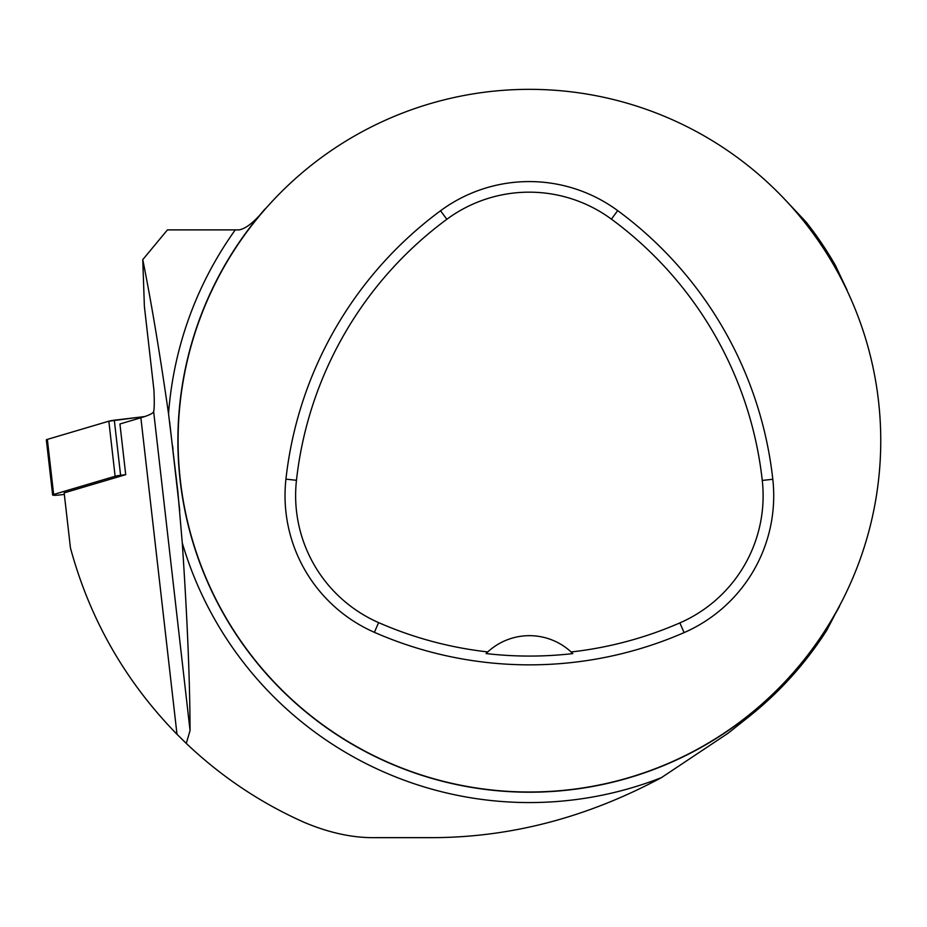 <?xml version="1.0" encoding="UTF-8"?>
<svg xmlns="http://www.w3.org/2000/svg" width="927" height="927" viewBox="0 0 927 927"><rect width="100%" height="100%" fill="white"/><g stroke="black" fill="none" stroke-linecap="round" stroke-linejoin="round"><path stroke-width="1.39" d="M194.647 334.114A351.321 351.321 0 0 0 178.1 440.684A351.321 351.321 0 0 1 847.069 290.58A351.321 351.321 0 0 1 606.339 783.489A351.321 351.321 0 0 1 178.1 440.684M783.28 197.81L793.651 208.818A351.53 351.53 0 0 1 847.081 290.116L835.32 265.226A352.642 352.642 0 0 0 806.05 221.97L793.651 208.818M839.642 605.574L826.71 630.36A352.642 352.642 0 0 1 748.61 716.93L727.962 733.315L661.438 777.626A361.889 361.889 0 0 1 182.271 542.909L177.868 491.692L168.54 413.778C159.699 352.353 151.101 300.974 142.758 259.653L144.38 306.339L153.905 389.85C154.461 401.24 154.369 408.494 153.65 411.623L153.395 412.179A89.583 9.838 173.5 0 1 140.869 417.776L119.931 423.975L125.713 474.67L120.591 475.284A6.976 0.765 173.5 0 0 115.122 476.269L53.65 494.462A6.976 0.765 173.5 0 0 52.642 494.983A6.976 0.765 173.5 0 0 60.012 494.914L64.334 494.392M661.438 777.626C586.096 818.054 508.483 838.066 428.598 837.649L375.898 837.649C353.361 838.078 329.572 833.025 304.531 822.492C260.777 803.083 221.356 776.722 186.269 743.408L176.999 734.3C125.33 681.403 89.815 619.271 70.44 547.903L64.16 492.886L125.713 474.67M265.47 208.818L265.192 208.818C254.879 221.565 246.188 228.587 239.143 229.884L167.439 229.884L142.758 259.653M182.271 542.909C187.335 618.471 189.919 681.021 190.058 730.557L186.269 743.408M265.192 208.818A351.53 351.53 0 0 0 329.491 729.816A351.53 351.53 0 0 0 839.63 606.038M810.059 227.138L812.052 229.78M285.933 479.132A386.455 386.455 0 0 1 440.545 210.753A149.317 149.317 0 0 1 617.683 210.614A386.455 386.455 0 0 1 772.805 479.271A149.317 149.317 0 0 1 684.103 632.608A386.455 386.455 0 0 1 374.381 632.318A149.317 149.317 0 0 1 285.933 479.132L296.466 480.302A375.864 375.864 0 0 1 446.837 219.282A138.726 138.726 0 0 1 611.414 219.143A375.864 375.864 0 0 1 762.272 480.441A138.726 138.726 0 0 1 679.873 622.898A375.864 375.864 0 0 1 571.113 651.959L572.816 653.593A377.683 377.683 0 0 1 486.061 653.558L487.764 651.924A375.864 375.864 0 0 1 378.633 622.62A138.726 138.726 0 0 1 296.466 480.302M487.764 651.924A61.483 61.483 0 0 1 571.113 651.959M52.642 494.983L46.35 439.908A6.976 0.765 -6.5 0 1 47.358 439.386L108.841 421.194A6.976 0.765 -6.5 0 1 114.311 420.209L144.728 416.559L108.818 421.194L47.358 439.386L53.65 494.462M140.869 417.776L176.999 734.3M153.65 411.623L190.058 730.557M179.745 510.476L169.548 421.182M168.54 413.778A361.889 361.889 0 0 1 235.273 229.884M446.837 219.282L440.545 210.753M611.414 219.143L617.683 210.614M762.272 480.441L772.805 479.271M679.873 622.898L684.103 632.608M378.633 622.62L374.381 632.318M115.122 476.269L108.841 421.194M114.311 420.209L120.591 475.284M172.584 445.829L173.001 449.502M176.003 475.783L177.822 491.692"/></g></svg>
